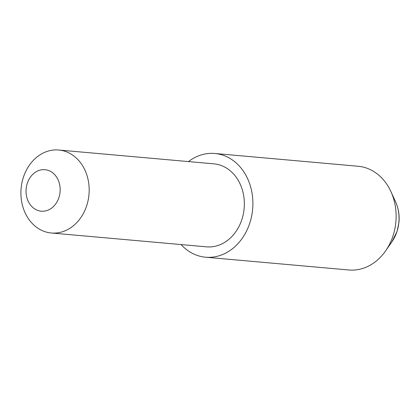 <?xml version="1.0" encoding="UTF-8"?>
<svg xmlns="http://www.w3.org/2000/svg" width="420" height="420" viewBox="0 0 420 420"><rect width="100%" height="100%" fill="white"/><g stroke="black" fill="none" stroke-linecap="round" stroke-linejoin="round"><path stroke-width="0.63" d="M181.067 244.571A52.07 42.588 -84.9 0 0 205.59 257.213L348.836 269.987A52.07 42.588 -84.9 0 0 385.633 250.856A52.07 42.588 -84.9 0 0 392.994 235.956A52.07 42.588 -84.9 0 0 390.915 191.588A52.07 42.588 -84.9 0 0 358.087 166.252L214.841 153.478A52.07 42.588 -84.9 0 0 188.465 161.584M205.59 257.213A52.07 42.588 -84.9 0 0 249.753 223.183A52.07 42.588 -84.9 0 0 214.841 153.478M58.916 197.578A20.827 17.036 -84.9 0 0 49.529 170.903A20.827 17.036 -84.9 0 0 27.29 183.309A20.827 17.036 -84.9 0 0 36.677 209.984A20.827 17.036 -84.9 0 0 58.916 197.578M23.41 177.24A41.659 34.073 95.1 0 1 58.737 150.014A41.659 34.073 95.1 0 1 86.667 205.779A41.659 34.073 95.1 0 1 51.34 233A41.659 34.073 95.1 0 1 23.41 177.24M58.737 150.014L213.916 163.853A41.659 34.073 95.1 0 1 241.847 219.613A41.659 34.073 95.1 0 1 206.519 246.839L51.34 233M396.921 231.677A35.238 28.817 -84.9 0 0 395.519 201.658C398.47 208.252 399.614 215.145 398.963 222.343L397.073 231.43L391.944 241.763A35.238 28.817 -84.9 0 0 396.921 231.677M395.519 201.658L390.915 191.588M391.944 241.763L385.633 250.856"/></g></svg>
